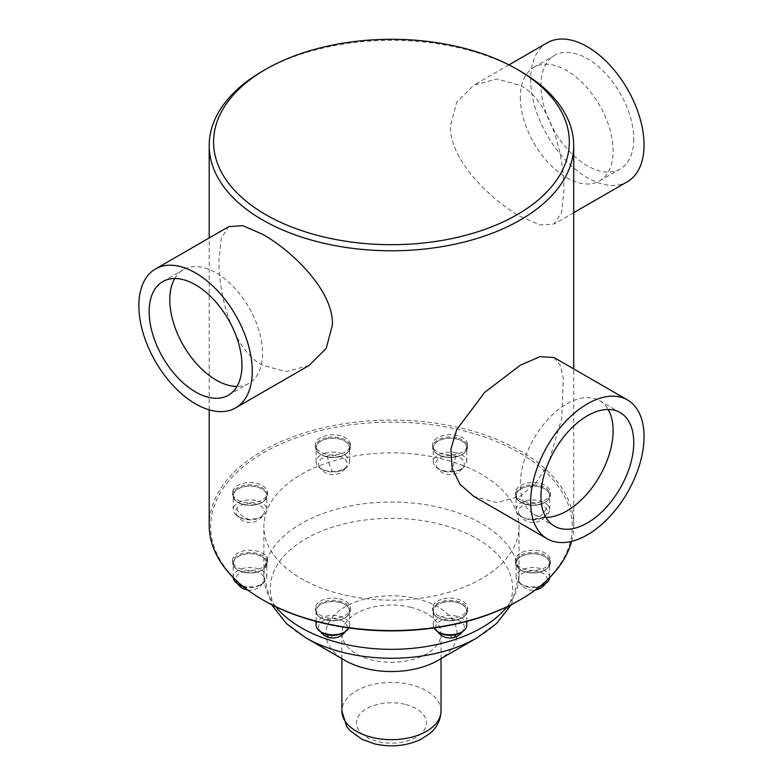 <?xml version="1.0" encoding="UTF-8"?>
<svg xmlns="http://www.w3.org/2000/svg" width="784" height="784" viewBox="0 0 784 784"><rect width="100%" height="100%" fill="white"/><g stroke="black" fill="none" stroke-linecap="round" stroke-linejoin="round"><path stroke-width="0.59" stroke-dasharray="3.92 2.94" d="M520.331 216.394L540.127 224.969L554.023 224.038L561.618 212.523L563.892 191.237C564.705 158.27 551.221 101.224 520.331 85.436L496.88 78.968L473.85 85.172L456.739 102.185L450.477 125.763C448.987 159.132 490.617 199.92 520.331 216.394M309.063 365.462L286.023 371.675L262.581 365.207C232.015 349.497 218.226 293.314 219.02 259.396L221.274 238.218L228.889 226.596M571.585 541.372A182.26 105.223 0 0 0 573.712 525.329A182.26 105.223 0 0 0 520.331 450.918A182.26 105.223 0 0 0 461.198 428.113A182.26 105.223 0 0 0 223.068 485.061A182.26 105.223 0 0 0 209.201 525.329M554.023 357.543L560.344 365.364L563.324 378.564L561.648 418.744L548.114 464.314L535.56 483.434L520.331 496.154L496.987 502.632L473.84 496.429M262.581 71.148A182.26 105.223 180 0 1 520.331 71.148M519.302 600.328A180.8 104.38 0 0 0 558.492 566.46A180.8 104.38 0 0 0 460.649 430.083A180.8 104.38 0 0 0 224.42 486.57A180.8 104.38 0 0 0 263.61 600.328M516.734 496.556A17.493 10.104 180 0 1 515.402 492.695A17.493 10.104 180 0 1 529.484 482.787A17.493 10.104 180 0 1 549.065 488.824A17.493 10.104 180 0 1 550.397 492.695A17.493 10.104 180 0 1 536.315 502.603A17.493 10.104 180 0 1 516.734 496.556M443.342 454.191A17.493 10.104 180 0 1 432.543 444.861A17.493 10.104 180 0 1 456.739 435.522A17.493 10.104 180 0 1 467.538 444.861A17.493 10.104 180 0 1 443.342 454.191M339.56 454.191A17.493 10.104 180 0 1 315.374 444.861A17.493 10.104 180 0 1 326.173 435.522A17.493 10.104 180 0 1 350.36 444.861A17.493 10.104 180 0 1 339.56 454.191M266.178 496.556A17.493 10.104 180 0 1 246.597 502.603A17.493 10.104 180 0 1 232.515 492.695A17.493 10.104 180 0 1 233.848 488.824A17.493 10.104 180 0 1 253.428 482.787A17.493 10.104 180 0 1 267.511 492.695A17.493 10.104 180 0 1 266.178 496.556M266.178 556.473A17.493 10.104 180 0 1 267.511 560.344A17.493 10.104 180 0 1 253.428 570.252A17.493 10.104 180 0 1 233.848 564.206A17.493 10.104 180 0 1 232.515 560.344A17.493 10.104 180 0 1 246.597 550.437A17.493 10.104 180 0 1 266.178 556.473M339.56 598.849A17.493 10.104 180 0 1 350.36 608.178A17.493 10.104 180 0 1 326.173 617.508A17.493 10.104 180 0 1 315.374 608.178A17.493 10.104 180 0 1 339.56 598.849M443.342 598.849A17.493 10.104 180 0 1 467.538 608.178A17.493 10.104 180 0 1 456.739 617.508A17.493 10.104 180 0 1 432.543 608.178A17.493 10.104 180 0 1 443.342 598.849M516.734 556.473A17.493 10.104 180 0 1 536.315 550.437A17.493 10.104 180 0 1 550.397 560.344A17.493 10.104 180 0 1 549.065 564.206A17.493 10.104 180 0 1 529.484 570.252A17.493 10.104 180 0 1 515.402 560.344A17.493 10.104 180 0 1 516.734 556.473M440.275 458.464A127.576 73.657 180 0 1 519.037 526.515A127.576 73.657 180 0 1 342.628 594.566A127.576 73.657 180 0 1 263.875 526.515A127.576 73.657 180 0 1 440.275 458.464M549.065 491.088A17.493 10.104 0 0 0 529.484 485.051A17.493 10.104 0 0 0 515.402 494.959A17.493 10.104 0 0 0 516.734 498.82A17.493 10.104 0 0 0 520.527 502.093A17.493 10.104 0 0 0 545.272 502.093A17.493 10.104 0 0 0 550.397 494.959A17.493 10.104 0 0 0 549.065 491.088M517.538 499.339A16.621 9.594 0 0 0 521.144 502.456A16.621 9.594 0 0 0 544.655 502.456A16.621 9.594 0 0 0 548.251 491.999A16.621 9.594 0 0 0 526.534 486.805A16.621 9.594 0 0 0 517.538 499.339M517.411 499.379A16.768 9.682 180 0 1 516.127 495.674A16.768 9.682 180 0 1 529.631 486.178A16.768 9.682 180 0 1 548.388 491.96A16.768 9.682 180 0 1 549.662 495.674A16.768 9.682 180 0 1 536.168 505.161A16.768 9.682 180 0 1 517.411 499.379M548.388 505.896A16.768 9.682 0 0 0 529.631 500.104A16.768 9.682 0 0 0 516.127 509.6A16.768 9.682 0 0 0 517.411 513.304A16.768 9.682 0 0 0 521.037 516.44A16.768 9.682 0 0 0 544.753 516.44A16.768 9.682 0 0 0 549.662 509.6A16.768 9.682 0 0 0 548.388 505.896M519.635 514.745A14.347 8.281 0 0 0 522.752 517.43A14.347 8.281 0 0 0 543.047 517.43A14.347 8.281 0 0 0 546.742 513.745A14.347 8.281 0 0 0 546.154 508.404A14.347 8.281 0 0 0 528.259 503.73A14.347 8.281 0 0 0 519.047 513.745A14.347 8.281 0 0 0 519.635 514.745M456.739 437.786A17.493 10.104 0 0 0 432.543 447.115A17.493 10.104 0 0 0 437.668 454.259A17.493 10.104 0 0 0 443.342 456.455A17.493 10.104 0 0 0 462.413 454.259A17.493 10.104 0 0 0 467.538 447.115A17.493 10.104 0 0 0 456.739 437.786M443.685 456.7A16.621 9.594 0 0 0 461.796 454.622A16.621 9.594 0 0 0 456.406 438.971A16.621 9.594 0 0 0 436.218 442.499A16.621 9.594 0 0 0 438.285 454.622A16.621 9.594 0 0 0 443.685 456.7M443.626 456.778A16.768 9.682 180 0 1 433.278 447.831A16.768 9.682 180 0 1 456.464 438.893A16.768 9.682 180 0 1 466.813 447.831A16.768 9.682 180 0 1 443.626 456.778M456.464 452.819A16.768 9.682 0 0 0 433.278 461.766A16.768 9.682 0 0 0 438.187 468.607A16.768 9.682 0 0 0 443.626 470.704A16.768 9.682 0 0 0 461.903 468.607A16.768 9.682 0 0 0 466.813 461.766A16.768 9.682 0 0 0 456.464 452.819M444.548 471.39A14.347 8.281 0 0 0 460.188 469.596A14.347 8.281 0 0 0 463.893 465.912A14.347 8.281 0 0 0 455.533 456.082A14.347 8.281 0 0 0 440.559 457.513A14.347 8.281 0 0 0 436.198 465.912A14.347 8.281 0 0 0 439.893 469.596A14.347 8.281 0 0 0 444.548 471.39M326.173 437.786A17.493 10.104 0 0 0 315.374 447.115A17.493 10.104 0 0 0 320.499 454.259A17.493 10.104 0 0 0 339.56 456.455A17.493 10.104 0 0 0 345.244 454.259A17.493 10.104 0 0 0 350.36 447.115A17.493 10.104 0 0 0 326.173 437.786M339.227 456.7A16.621 9.594 0 0 0 344.617 454.622A16.621 9.594 0 0 0 346.685 442.499A16.621 9.594 0 0 0 326.507 438.971A16.621 9.594 0 0 0 321.117 454.622A16.621 9.594 0 0 0 339.227 456.7M339.286 456.778A16.768 9.682 180 0 1 316.099 447.831A16.768 9.682 180 0 1 326.448 438.893A16.768 9.682 180 0 1 349.635 447.831A16.768 9.682 180 0 1 339.286 456.778M326.448 452.819A16.768 9.682 0 0 0 316.099 461.766A16.768 9.682 0 0 0 321.009 468.607A16.768 9.682 0 0 0 339.286 470.704A16.768 9.682 0 0 0 344.725 468.607A16.768 9.682 0 0 0 349.635 461.766A16.768 9.682 0 0 0 326.448 452.819M338.355 471.39A14.347 8.281 0 0 0 343.02 469.596A14.347 8.281 0 0 0 346.714 465.912A14.347 8.281 0 0 0 342.353 457.513A14.347 8.281 0 0 0 327.379 456.082A14.347 8.281 0 0 0 319.019 465.912A14.347 8.281 0 0 0 322.724 469.596A14.347 8.281 0 0 0 338.355 471.39M233.848 491.088A17.493 10.104 0 0 0 232.515 494.959A17.493 10.104 0 0 0 237.64 502.093A17.493 10.104 0 0 0 262.385 502.093A17.493 10.104 0 0 0 266.178 498.82A17.493 10.104 0 0 0 267.511 494.959A17.493 10.104 0 0 0 253.428 485.051A17.493 10.104 0 0 0 233.848 491.088M265.364 499.339A16.621 9.594 0 0 0 256.378 486.805A16.621 9.594 0 0 0 234.651 491.999A16.621 9.594 0 0 0 238.258 502.456A16.621 9.594 0 0 0 261.768 502.456A16.621 9.594 0 0 0 265.364 499.339M265.502 499.379A16.768 9.682 180 0 1 246.744 505.161A16.768 9.682 180 0 1 233.24 495.674A16.768 9.682 180 0 1 234.524 491.96A16.768 9.682 180 0 1 253.281 486.178A16.768 9.682 180 0 1 266.776 495.674A16.768 9.682 180 0 1 265.502 499.379M234.524 505.896A16.768 9.682 0 0 0 233.24 509.6A16.768 9.682 0 0 0 238.16 516.44A16.768 9.682 0 0 0 261.866 516.44A16.768 9.682 0 0 0 265.502 513.304A16.768 9.682 0 0 0 266.776 509.6A16.768 9.682 0 0 0 253.281 500.104A16.768 9.682 0 0 0 234.524 505.896M263.267 514.745A14.347 8.281 0 0 0 263.855 513.745A14.347 8.281 0 0 0 254.653 503.73A14.347 8.281 0 0 0 236.758 508.404A14.347 8.281 0 0 0 236.17 513.745A14.347 8.281 0 0 0 239.865 517.43A14.347 8.281 0 0 0 260.161 517.43A14.347 8.281 0 0 0 263.267 514.745M233.848 566.469A17.493 10.104 0 0 0 237.64 569.752A17.493 10.104 0 0 0 262.385 569.752A17.493 10.104 0 0 0 267.511 562.608A17.493 10.104 0 0 0 266.178 558.737A17.493 10.104 0 0 0 246.597 552.7A17.493 10.104 0 0 0 232.515 562.608A17.493 10.104 0 0 0 233.848 566.469M265.364 559.649A16.621 9.594 0 0 0 243.648 554.455A16.621 9.594 0 0 0 234.651 566.989A16.621 9.594 0 0 0 238.258 570.105A16.621 9.594 0 0 0 261.768 570.105A16.621 9.594 0 0 0 265.364 559.649M265.502 559.619A16.768 9.682 180 0 1 266.776 563.324A16.768 9.682 180 0 1 253.281 572.81A16.768 9.682 180 0 1 234.524 567.028A16.768 9.682 180 0 1 233.24 563.324A16.768 9.682 180 0 1 246.744 553.827A16.768 9.682 180 0 1 265.502 559.619M242.383 585.873A16.768 9.682 0 0 0 261.866 584.09A16.768 9.682 0 0 0 266.776 577.249A16.768 9.682 0 0 0 265.502 573.545A16.768 9.682 0 0 0 246.744 567.753A16.768 9.682 0 0 0 233.24 577.249A16.768 9.682 0 0 0 233.25 577.583M243.167 586.501A14.347 8.281 0 0 0 260.161 585.08A14.347 8.281 0 0 0 263.855 581.395A14.347 8.281 0 0 0 263.267 576.054A14.347 8.281 0 0 0 245.372 571.379A14.347 8.281 0 0 0 236.17 581.395A14.347 8.281 0 0 0 236.758 582.394A14.347 8.281 0 0 0 239.865 585.08M326.173 619.772A17.493 10.104 0 0 0 345.244 617.586A17.493 10.104 0 0 0 350.36 610.442A17.493 10.104 0 0 0 339.56 601.112A17.493 10.104 0 0 0 315.374 610.442A17.493 10.104 0 0 0 320.499 617.586A17.493 10.104 0 0 0 326.173 619.772M339.227 602.288A16.621 9.594 0 0 0 319.049 605.826A16.621 9.594 0 0 0 321.117 617.939A16.621 9.594 0 0 0 326.507 620.026A16.621 9.594 0 0 0 344.617 617.939A16.621 9.594 0 0 0 339.227 602.288M339.286 602.21A16.768 9.682 180 0 1 349.635 611.157A16.768 9.682 180 0 1 326.448 620.095A16.768 9.682 180 0 1 316.099 611.157A16.768 9.682 180 0 1 339.286 602.21M348.88 627.964A16.768 9.682 0 0 0 349.635 625.083A16.768 9.682 0 0 0 339.286 616.146A16.768 9.682 0 0 0 316.099 625.083M343.02 632.913A14.347 8.281 0 0 0 346.714 629.238A14.347 8.281 0 0 0 338.355 619.399A14.347 8.281 0 0 0 323.38 620.84A14.347 8.281 0 0 0 319.019 629.238A14.347 8.281 0 0 0 322.724 632.913M456.739 619.772A17.493 10.104 0 0 0 462.413 617.586A17.493 10.104 0 0 0 467.538 610.442A17.493 10.104 0 0 0 443.342 601.112A17.493 10.104 0 0 0 432.543 610.442A17.493 10.104 0 0 0 437.668 617.586A17.493 10.104 0 0 0 456.739 619.772M443.685 602.288A16.621 9.594 0 0 0 438.285 617.939A16.621 9.594 0 0 0 456.406 620.026A16.621 9.594 0 0 0 461.796 617.939A16.621 9.594 0 0 0 463.863 605.826A16.621 9.594 0 0 0 443.685 602.288M443.626 602.21A16.768 9.682 180 0 1 466.813 611.157A16.768 9.682 180 0 1 456.464 620.095A16.768 9.682 180 0 1 433.278 611.157A16.768 9.682 180 0 1 443.626 602.21M466.813 625.083A16.768 9.682 0 0 0 443.626 616.146A16.768 9.682 0 0 0 433.278 625.083A16.768 9.682 0 0 0 434.032 627.964M460.188 632.913A14.347 8.281 0 0 0 463.893 629.238A14.347 8.281 0 0 0 459.532 620.84A14.347 8.281 0 0 0 444.548 619.399A14.347 8.281 0 0 0 436.198 629.238A14.347 8.281 0 0 0 439.893 632.913M549.065 566.469A17.493 10.104 0 0 0 550.397 562.608A17.493 10.104 0 0 0 536.315 552.7A17.493 10.104 0 0 0 516.734 558.737A17.493 10.104 0 0 0 515.402 562.608A17.493 10.104 0 0 0 520.527 569.752A17.493 10.104 0 0 0 545.272 569.752A17.493 10.104 0 0 0 549.065 566.469M517.538 559.649A16.621 9.594 0 0 0 521.144 570.105A16.621 9.594 0 0 0 544.655 570.105A16.621 9.594 0 0 0 548.251 566.989A16.621 9.594 0 0 0 539.255 554.455A16.621 9.594 0 0 0 517.538 559.649M517.411 559.619A16.768 9.682 180 0 1 536.168 553.827A16.768 9.682 180 0 1 549.662 563.324A16.768 9.682 180 0 1 548.388 567.028A16.768 9.682 180 0 1 529.631 572.81A16.768 9.682 180 0 1 516.127 563.324A16.768 9.682 180 0 1 517.411 559.619M549.653 577.583A16.768 9.682 0 0 0 549.662 577.249A16.768 9.682 0 0 0 536.168 567.753A16.768 9.682 0 0 0 517.411 573.545A16.768 9.682 0 0 0 516.127 577.249A16.768 9.682 0 0 0 521.037 584.09A16.768 9.682 0 0 0 540.529 585.873M543.047 585.08A14.347 8.281 0 0 0 546.154 582.394A14.347 8.281 0 0 0 546.742 581.395A14.347 8.281 0 0 0 537.54 571.379A14.347 8.281 0 0 0 519.635 576.054A14.347 8.281 0 0 0 519.047 581.395A14.347 8.281 0 0 0 522.752 585.08A14.347 8.281 0 0 0 539.745 586.501M437.854 660.451A65.611 37.877 0 0 0 416.569 598.662A65.611 37.877 0 0 0 336.904 612.618A65.611 37.877 0 0 0 345.058 660.451M410.424 607.218A49.578 28.626 180 0 1 441.029 633.668A49.578 28.626 180 0 1 372.488 660.108A49.578 28.626 180 0 1 341.883 633.668A49.578 28.626 180 0 1 410.424 607.218M547.252 42.777A80.193 46.295 -120 0 0 534.962 107.036A80.193 46.295 -120 0 0 587.343 177.703A80.193 46.295 -120 0 0 627.445 181.672M633.746 139.013A65.611 37.877 60 0 1 620.154 169.04A65.611 37.877 60 0 1 569.596 151.469A65.611 37.877 60 0 1 540.95 85.436A65.611 37.877 60 0 1 554.543 55.399A65.611 37.877 60 0 1 605.101 72.981A65.611 37.877 60 0 1 633.746 139.013M520.331 97.343A65.611 37.877 -120 0 0 548.976 163.376A65.611 37.877 -120 0 0 599.535 180.947A65.611 37.877 -120 0 0 613.117 150.91A65.611 37.877 -120 0 0 584.482 84.888A65.611 37.877 -120 0 0 533.924 67.306A65.611 37.877 -120 0 0 520.331 97.343M174.734 278.516A65.611 37.877 60 0 1 183.378 269.686A65.611 37.877 60 0 1 233.936 287.267A65.611 37.877 60 0 1 262.581 353.3A65.611 37.877 60 0 1 248.989 383.337A65.611 37.877 60 0 1 237.023 386.404M545.889 517.362A65.611 37.877 -60 0 1 533.924 514.294A65.611 37.877 -60 0 1 520.331 484.257A65.611 37.877 -60 0 1 548.976 418.225A65.611 37.877 -60 0 1 599.535 400.644A65.611 37.877 -60 0 1 608.178 409.473M546.154 508.404A15.308 11.544 -35.7 0 1 532.895 519.714M455.533 456.082A15.308 4.782 -76.6 0 1 450.045 471.88M327.379 456.082A15.308 4.782 -103.4 0 0 332.867 471.88M236.758 508.404A15.308 11.544 -144.3 0 0 250.008 519.714M236.758 582.394A15.308 11.544 144.3 0 0 237.503 583.698A15.308 15.308 0 0 1 236.17 581.395M237.572 583.796A15.308 11.544 144.3 0 0 250.008 587.373M329.309 637.598A15.308 4.782 103.4 0 0 332.867 635.207M453.603 637.598A15.308 4.782 76.6 0 1 450.045 635.207M546.154 582.394A15.308 11.544 35.7 0 1 545.409 583.698A15.308 15.308 0 0 0 546.742 581.395M545.341 583.796A15.308 11.544 35.7 0 1 532.895 587.373M507.13 606.747A127.576 73.657 0 0 0 519.037 575.672A127.576 73.657 0 0 0 440.275 507.62A127.576 73.657 180 0 0 440.147 507.591A127.576 73.657 180 0 0 263.875 575.672L271.509 604.621M477.662 637.461A121.177 69.962 0 0 0 437.825 523.663A121.177 69.962 180 0 0 437.697 523.634A121.177 69.962 180 0 0 290.874 549.29A121.177 69.962 180 0 0 305.25 637.461M275.782 606.747A127.576 73.657 180 0 1 263.875 575.672L263.875 526.515M441.029 711.049A49.578 28.626 0 0 0 410.424 684.608A49.578 28.626 0 0 0 341.883 711.049M404.848 704.287A34.996 20.208 0 0 0 359.121 715.224A34.996 20.208 0 0 0 378.064 741.615A34.996 20.208 0 0 0 423.781 730.688A34.996 20.208 0 0 0 404.848 704.287M573.712 525.329L573.712 368.901M209.201 409.846L209.201 237.944M515.402 494.959L515.402 492.695M550.397 494.959L550.397 492.695M544.655 502.456L545.272 502.093M521.144 502.456L520.527 502.093M516.127 509.6L516.127 495.674M549.662 509.6L549.662 495.674M543.047 517.43L544.753 516.44M522.752 517.43L521.037 516.44M519.047 513.745A15.308 15.308 0 0 0 546.742 513.745M432.543 447.115L432.543 444.861M467.538 447.115L467.538 444.861M461.796 454.622L462.413 454.259M438.285 454.622L437.668 454.259M433.278 461.766L433.278 447.831M466.813 461.766L466.813 447.831M460.188 469.596L461.903 468.607M439.893 469.596L438.187 468.607M436.198 465.912A15.308 15.308 0 0 0 463.893 465.912M315.374 447.115L315.374 444.861M350.36 447.115L350.36 444.861M344.617 454.622L345.244 454.259M321.117 454.622L320.499 454.259M316.099 461.766L316.099 447.831M349.635 461.766L349.635 447.831M343.02 469.596L344.725 468.607M322.724 469.596L321.009 468.607M319.019 465.912A15.308 15.308 0 0 0 346.714 465.912M232.515 494.959L232.515 492.695M267.511 494.959L267.511 492.695M261.768 502.456L262.385 502.093M238.258 502.456L237.64 502.093M233.24 509.6L233.24 495.674M266.776 509.6L266.776 495.674M260.161 517.43L261.866 516.44M239.865 517.43L238.16 516.44M236.17 513.745A15.308 15.308 0 0 0 263.855 513.745M267.511 562.608L267.511 560.344M232.515 562.608L232.515 560.344M261.768 570.105L262.385 569.752M238.258 570.105L237.64 569.752M266.776 577.249L266.776 563.324M233.24 577.249L233.24 563.324M260.161 585.08L261.866 584.09M247.685 589.999A15.308 15.308 0 0 0 263.855 581.395M350.36 610.442L350.36 608.178M315.374 610.442L315.374 608.178M321.117 617.939L320.499 617.586M344.617 617.939L345.244 617.586M349.635 625.083L349.635 611.157M316.099 621.408L316.099 611.157M345.372 631.532A15.308 15.308 0 0 0 346.714 629.238M319.019 629.238A15.308 15.308 0 0 0 320.362 631.532M467.538 610.442L467.538 608.178M432.543 610.442L432.543 608.178M438.285 617.939L437.668 617.586M461.796 617.939L462.413 617.586M466.813 621.408L466.813 611.157M433.278 625.083L433.278 611.157M462.55 631.532A15.308 15.308 0 0 0 463.893 629.238M436.198 629.238A15.308 15.308 0 0 0 437.531 631.532M550.397 562.608L550.397 560.344M515.402 562.608L515.402 560.344M544.655 570.105L545.272 569.752M521.144 570.105L520.527 569.752M549.662 577.249L549.662 563.324M516.127 577.249L516.127 563.324M522.752 585.08L521.037 584.09M519.047 581.395A15.308 15.308 0 0 0 535.227 589.999M511.403 604.621L519.037 575.672L519.037 526.515M441.029 658.619L441.029 633.668M341.883 658.619L341.883 633.668M573.712 212.689L554.033 224.057M508.963 64.876L473.84 85.152M599.535 180.947L620.154 169.04M533.924 67.306L554.543 55.399M228.369 395.234L248.989 383.337M162.758 281.593L183.378 269.686M533.924 514.294L554.543 526.191M599.535 400.644L620.154 412.551"/><path stroke-width="1.18" d="M520.331 71.148L520.331 71.148A182.26 105.223 180 0 1 573.712 145.559A182.26 105.223 180 0 1 520.331 219.961A182.26 105.223 180 0 1 262.581 219.961A182.26 105.223 180 0 1 209.201 145.559A182.26 105.223 180 0 1 262.581 71.148L265.668 69.364A177.88 102.704 180 0 1 517.234 69.364L520.331 71.148L517.244 69.364A177.88 102.704 180 0 1 517.244 69.364A177.88 102.704 180 0 1 517.234 214.6A177.88 102.704 180 0 1 265.668 214.6A177.88 102.704 180 0 1 265.668 69.364M155.467 268.971A80.193 46.295 60 0 1 195.559 272.94A80.193 46.295 60 0 1 252.272 371.155A80.193 46.295 60 0 1 235.661 407.866A80.193 46.295 60 0 1 195.559 403.897A80.193 46.295 60 0 1 143.178 333.229A80.193 46.295 60 0 1 155.467 268.971L228.879 226.586L242.795 225.665L262.581 234.249C291.893 250.674 333.67 290.697 332.426 324.87L326.232 348.341L309.063 365.462M209.201 409.846L209.201 525.329A182.26 105.223 0 0 0 262.581 599.731A182.26 105.223 0 0 0 321.705 622.545A182.26 105.223 0 0 0 520.331 599.731A182.26 105.223 0 0 0 559.835 565.597A182.26 105.223 0 0 0 571.585 541.372M547.252 538.824L473.84 496.439L459.973 484.257L452.113 468.234L450.918 449.105L456.68 429.72L484.6 392.461L520.331 365.207L540.049 356.632L554.023 357.543L627.445 399.918A80.193 46.295 -60 0 1 639.734 464.187A80.193 46.295 -60 0 1 587.343 534.855A80.193 46.295 -60 0 1 547.252 538.824A80.193 46.295 -60 0 1 534.962 474.565A80.193 46.295 -60 0 1 587.343 403.897A80.193 46.295 -60 0 1 627.445 399.918M262.581 599.731L263.61 600.328A180.8 104.38 0 0 0 322.263 622.957A180.8 104.38 0 0 0 519.302 600.328L520.331 599.731M233.25 577.583A16.768 9.682 0 0 0 234.524 580.954A16.768 9.682 0 0 0 238.16 584.09A16.768 9.682 0 0 0 242.383 585.873M238.16 584.09L239.865 585.08A14.347 8.281 0 0 0 243.167 586.501M316.099 621.408L316.099 625.083A16.768 9.682 0 0 0 321.009 631.933A16.768 9.682 0 0 0 326.448 634.031A16.768 9.682 0 0 0 344.725 631.933A16.768 9.682 0 0 0 348.88 627.964M321.009 631.933L322.724 632.913A14.347 8.281 0 0 0 327.379 634.717A14.347 8.281 0 0 0 343.02 632.913L344.725 631.933M434.032 627.964A16.768 9.682 0 0 0 438.187 631.933A16.768 9.682 0 0 0 456.464 634.031A16.768 9.682 0 0 0 461.903 631.933A16.768 9.682 0 0 0 466.813 625.083L466.813 621.408M438.187 631.933L439.893 632.913A14.347 8.281 0 0 0 455.533 634.717A14.347 8.281 0 0 0 460.188 632.913L461.903 631.933M540.529 585.873A16.768 9.682 0 0 0 544.753 584.09A16.768 9.682 0 0 0 548.388 580.954A16.768 9.682 0 0 0 549.653 577.583M539.745 586.501A14.347 8.281 0 0 0 543.047 585.08L544.753 584.09M511.403 604.621L496.409 623.643L477.142 637.764A121.177 69.962 0 0 1 345.205 652.964A121.177 69.962 0 0 1 345.087 652.935A121.177 69.962 180 0 1 305.77 637.764L345.058 660.451A65.611 37.877 0 0 0 366.344 668.664A65.611 37.877 0 0 0 437.854 660.451L477.142 637.764A121.177 69.962 0 0 0 477.662 637.461M573.712 212.689L627.445 181.672A80.193 46.295 -120 0 0 644.056 144.962A80.193 46.295 -120 0 0 587.343 46.746A80.193 46.295 -120 0 0 547.252 42.777L508.963 64.876M149.166 311.63A65.611 37.877 -120 0 0 177.811 377.663A65.611 37.877 -120 0 0 228.369 395.234A65.611 37.877 -120 0 0 241.962 365.207A65.611 37.877 -120 0 0 213.317 299.174A65.611 37.877 -120 0 0 162.758 281.593A65.611 37.877 -120 0 0 149.166 311.63M237.023 386.404A65.611 37.877 60 0 1 169.785 299.723A65.611 37.877 60 0 1 174.734 278.516M540.95 496.154A65.611 37.877 120 0 0 554.543 526.191A65.611 37.877 120 0 0 605.101 508.62A65.611 37.877 120 0 0 633.746 442.588A65.611 37.877 120 0 0 620.154 412.551A65.611 37.877 120 0 0 569.596 430.132A65.611 37.877 120 0 0 540.95 496.154M608.178 409.473A65.611 37.877 -60 0 1 613.117 430.681A65.611 37.877 -60 0 1 545.889 517.362M237.572 583.796A15.308 15.308 0 0 1 237.503 583.698A15.308 11.544 144.3 0 0 237.572 583.796A15.308 15.308 0 0 0 247.685 589.999M327.379 634.717A15.308 4.782 103.4 0 0 329.309 637.598A15.308 15.308 0 0 0 345.372 631.532M455.533 634.717A15.308 4.782 76.6 0 1 453.603 637.598A15.308 15.308 0 0 0 462.55 631.532M275.782 606.747A127.576 73.657 180 0 0 342.628 643.723A127.576 73.657 0 0 0 342.765 643.752A127.576 73.657 0 0 0 507.13 606.747M271.509 604.621L286.493 623.643L305.77 637.764A121.177 69.962 180 0 1 305.25 637.461M341.883 658.619L341.883 711.049A49.578 28.626 0 0 0 372.488 737.489A49.578 28.626 0 0 0 441.029 711.049L441.029 658.619M573.712 368.901L573.712 145.559M209.201 237.944L209.201 145.559M320.362 631.532A15.308 15.308 0 0 0 329.309 637.598M437.531 631.532A15.308 15.308 0 0 0 453.603 637.598M535.227 589.999A15.308 15.308 0 0 0 545.341 583.796M341.883 711.049L346.685 726.415L350.164 730.757L362.11 739.4L374.674 743.898C391.108 747.524 406.484 746.025 420.802 739.4L430.073 733.314C433.67 730.345 440.471 723.485 441.029 711.049M309.072 365.481L235.661 407.866"/></g></svg>

